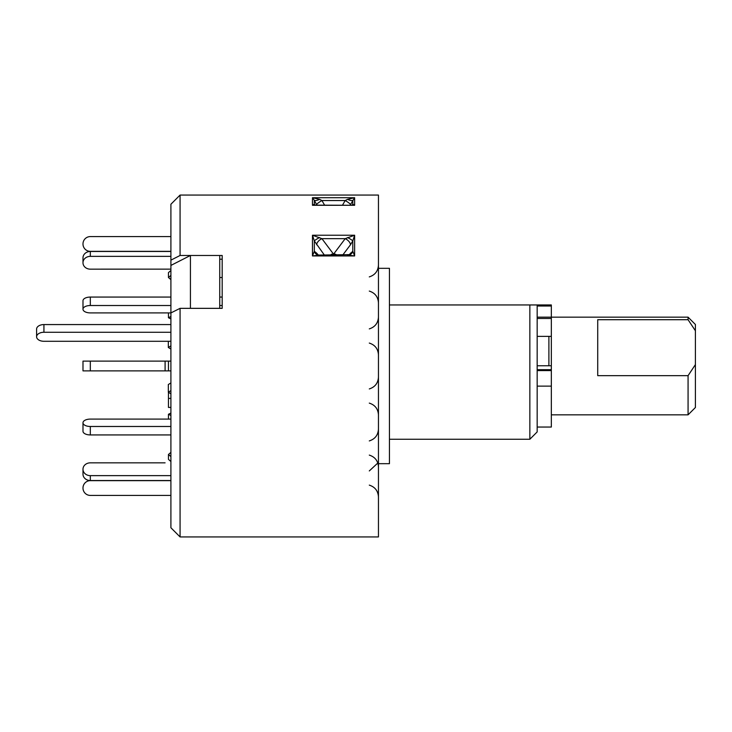 <?xml version="1.0" encoding="UTF-8"?>
<svg xmlns="http://www.w3.org/2000/svg" width="732" height="732" viewBox="0 0 732 732"><rect width="100%" height="100%" fill="white"/><g stroke="black" fill="none" stroke-linecap="round" stroke-linejoin="round"><path stroke-width="1.1" d="M180.072 308.346L170.904 312.93L170.904 265.423L190.43 255.477L190.43 308.346L222.18 308.346L222.18 255.477L180.072 255.477L180.072 195.069L378.453 195.069L378.453 536.931L180.072 536.931L180.072 308.346L219.737 308.346L219.737 255.477L190.43 255.477M170.904 256.365L90.32 256.365A7.329 6.341 180 0 0 82.991 262.706L82.991 257.829A7.329 6.341 0 0 1 90.32 251.479L170.904 251.479L90.32 251.479A7.329 6.341 0 0 0 82.991 257.829L82.991 262.806A7.329 6.341 180 0 0 90.32 269.156L170.904 269.138M168.461 272.624L170.904 270.511L168.461 272.624L168.461 277.51L170.904 275.397M170.904 324.569L43.929 324.569L43.929 332.264L170.904 332.264M43.929 332.264A7.329 4.511 180 0 0 36.6 336.775L36.6 329.08A7.329 4.511 0 0 1 43.929 324.569M36.6 336.775A7.329 4.511 180 0 0 43.929 341.286L170.904 341.286M170.904 345.888L168.323 347.471L170.904 349.063M168.323 341.286L168.323 347.471M170.904 382.937L168.323 384.529L168.323 392.224L170.904 393.807M170.904 390.632L168.323 392.224M168.461 392.306L168.461 407.431L170.904 407.431M168.461 398.409L170.904 398.409M222.18 297.064L219.737 297.064L222.18 297.064M170.904 305.519L90.32 305.519A7.329 3.66 180 0 0 82.991 309.188L82.991 300.724A7.329 3.66 0 0 1 90.32 297.064L170.904 297.064L90.32 297.064A7.329 3.66 0 0 0 82.991 300.724L82.991 309.243A7.329 3.66 180 0 0 90.32 312.903L170.904 312.903M170.904 361.114L168.461 361.114L170.904 361.114L168.461 361.114L168.461 370.886L170.904 370.886L168.461 370.886L168.461 361.114L90.32 361.114L90.32 370.886L82.991 370.886L82.991 361.114L90.32 361.114M165.093 361.114L165.093 370.886L168.461 370.886M165.093 370.886L90.32 370.886M82.991 431.276L82.991 422.812A7.329 3.66 0 0 0 90.32 426.482L90.32 434.936A7.329 3.66 180 0 1 82.991 431.276M82.991 422.812L82.991 422.757A7.329 3.66 0 0 1 90.32 419.097A7.329 3.66 0 0 0 82.991 422.757L82.991 431.212M170.904 415.492L168.461 414.266L170.904 413.049L168.461 414.266L168.461 419.097L90.32 419.097L170.904 419.097M82.991 474.171L82.991 469.294A7.329 6.341 0 0 0 90.32 475.635L90.32 480.521A7.329 6.341 180 0 1 82.991 474.171M82.991 469.194A7.329 6.341 0 0 1 90.32 462.844A7.329 6.341 0 0 0 82.991 469.194L82.991 469.294M170.904 456.603L168.461 454.49L170.904 452.376L168.461 454.49L168.461 459.376L170.904 461.489M165.093 462.844L90.32 462.844L165.093 462.844M170.904 495.418L90.32 495.418A7.329 7.329 0 0 1 82.991 488.088L82.991 487.969A7.329 7.329 0 0 1 90.32 480.649L170.904 480.659M170.904 475.635L90.32 475.635M170.904 480.521L90.32 480.521M170.904 426.482L90.32 426.482M170.904 434.936L90.32 434.936M222.18 305.519L219.737 305.519M170.904 316.508L168.461 317.734L168.461 312.903M170.904 318.951L168.461 317.734M170.904 279.624L168.461 277.51M219.737 277.51L222.18 277.51M170.904 236.582L90.32 236.582A7.329 7.329 0 0 0 82.991 243.912L82.991 244.03A7.329 7.329 0 0 0 90.32 251.351L170.904 251.341M688.071 375.662L695.4 364.6L695.4 407.514L688.071 414.834L688.071 375.662L597.724 375.662L597.724 319.71L688.071 319.71L688.071 317.166L551.333 317.166M389.442 439.255L529.849 439.255L537.169 431.926L537.169 304.951L529.849 304.951L551.333 304.951L551.333 427.049L537.169 427.049M688.071 317.166L695.4 324.486L695.4 330.773L688.071 319.71M695.4 364.6L695.4 330.773M548.89 365.762L548.89 336.363M331.569 255.065L331.569 254.132M378.453 268.324L389.442 268.324L389.442 463.676L378.453 463.676M348.761 255.047L352.787 251.286L352.787 240.938L350.491 244.753A6.103 3.404 36.9 0 0 345.202 238.669L354.636 235.228L354.636 255.935L347.508 255.111M319.61 255.111L312.473 255.935L312.473 235.228L321.915 238.669L333.142 253.62L333.142 255.065M314.668 204.768A6.103 4.127 144 0 1 314.65 204.731L315.236 205.152L312.473 205.289L312.473 197.713L319.61 199.342L321.915 200.541A6.103 0.915 -30.3 0 0 316.627 204.548L314.321 200.339L314.321 204.127L314.961 205.033M342.512 205.143L345.202 200.541L347.508 199.342L354.636 197.713L354.636 205.289L315.199 205.143M324.368 255.065L314.321 240.938L314.321 251.286A6.103 5.389 -67.7 0 0 316.974 254.626A6.103 5.389 -67.7 0 0 317.295 254.773A6.103 5.389 -67.7 0 0 318.283 255.056M319.61 237.58A6.103 1.089 153.9 0 0 314.321 240.938L312.473 235.228L354.636 235.228L352.787 240.938A6.103 1.089 26.1 0 0 347.508 237.58M333.975 255.065L333.975 253.62L345.202 238.669L321.915 238.669A6.103 3.404 143.1 0 0 316.627 244.753M337.251 255.065L333.975 253.62L329.867 255.065M319.61 199.342A6.103 1.757 -26.9 0 1 314.321 200.339L312.473 197.713L354.636 197.713L350.143 205.143M170.904 312.93L170.904 527.754L180.072 536.931M170.904 265.423L170.904 204.246L180.072 195.069M219.737 259.201L222.18 259.201L222.18 308.346M170.904 260.144L180.072 255.477M347.508 199.342A6.103 1.757 -153.1 0 0 352.787 200.339L352.787 204.127L354.636 205.289L312.473 205.289L314.321 204.127A6.103 4.127 144 0 0 314.65 204.731M324.605 205.143L321.915 200.541L345.202 200.541A6.103 0.915 -149.7 0 1 350.491 204.548M352.44 204.768A6.103 4.127 36 0 0 352.467 204.731A6.103 4.127 36 0 0 352.787 204.127L352.147 205.033M317.102 254.69A6.103 4.053 -41.8 0 1 316.627 253.116L314.321 251.286L312.473 255.935L354.636 255.935L352.787 251.286A6.103 5.389 -112.3 0 1 350.143 254.626A6.103 5.389 -112.3 0 1 349.823 254.773A6.103 5.389 -112.3 0 1 348.835 255.056M350.491 253.116A6.103 4.053 -138.2 0 1 350.006 254.69M529.849 439.255L529.849 304.951L389.442 304.951M90.32 297.064L90.32 305.519M90.32 251.479L90.32 256.365M551.333 369.669L537.169 369.669M551.333 306.022L537.169 306.022M551.333 318.466L537.169 318.466M551.333 317.157L537.169 317.157M551.333 386.13L537.169 386.13M551.333 370.584L537.169 370.584M316.974 205.143L316.627 204.548M350.491 244.753L342.741 255.065M316.627 253.116L318.347 255.047M688.071 414.834L551.333 414.834M551.333 365.762L537.169 365.762M551.333 336.363L537.169 336.363M369.294 485.124C375.031 486.99 378.078 490.934 378.453 496.946M369.294 455.103C375.031 456.969 378.078 460.913 378.453 466.925M369.294 403.112C375.031 404.979 378.078 408.913 378.453 414.934M369.294 343.07C375.031 344.937 378.078 348.88 378.453 354.892M369.294 291.08C375.031 292.946 378.078 296.881 378.453 302.902M352.467 204.731L351.872 205.152M350.143 254.626L318.685 255.065M316.974 254.626L318.667 255.065M369.294 276.897C375.031 275.031 378.078 271.087 378.453 265.075M369.294 328.888C375.031 327.021 378.078 323.087 378.453 317.066M369.294 388.93C375.031 387.063 378.078 383.12 378.453 377.108M369.294 440.92C375.031 439.054 378.078 435.119 378.453 429.098M369.294 470.941L377.813 463.027"/></g></svg>
